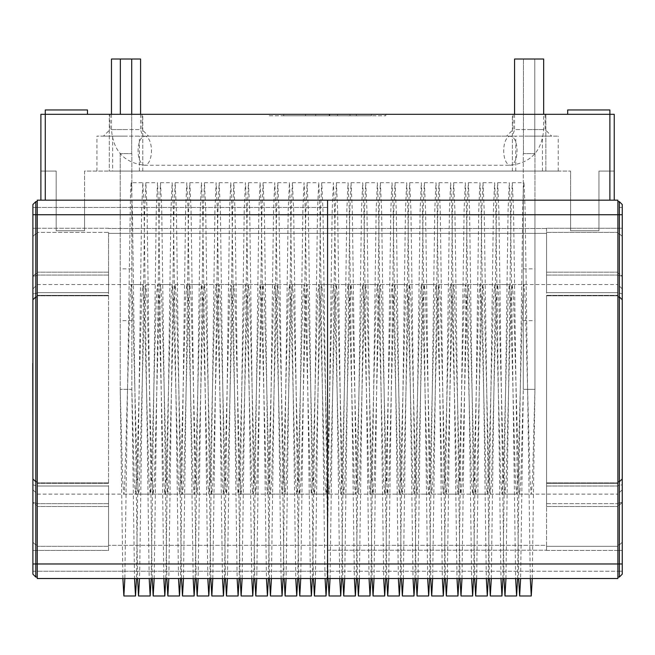<?xml version="1.0" encoding="UTF-8"?>
<svg xmlns="http://www.w3.org/2000/svg" width="655" height="655" viewBox="0 0 655 655"><rect width="100%" height="100%" fill="white"/><g stroke="black" fill="none" stroke-linecap="round" stroke-linejoin="round"><path stroke-width="0.49" stroke-dasharray="3.27 2.46" d="M131.704 59.015L120.356 59.015L131.704 59.015L131.704 153.606L120.356 153.606L131.704 153.606L131.704 114.314M111.473 59.015L140.579 59.015M543.666 59.015L514.568 59.015M140.579 114.314L140.579 129.592L111.473 129.592L140.579 129.592C142.143 135.208 143.543 137.394 144.78 136.142A14.549 6.673 90 0 0 138.099 150.691A14.549 6.673 90 0 0 144.78 165.248A14.549 6.673 90 0 0 151.452 150.691A14.549 6.673 90 0 0 144.78 136.142L510.368 136.142A14.549 6.673 90 0 0 503.695 150.691A14.549 6.673 90 0 0 510.368 165.248A14.549 6.673 90 0 0 517.041 150.691A14.549 6.673 90 0 0 510.368 136.142C511.571 137.394 512.971 135.208 514.568 129.592L543.666 129.592L514.568 129.592L514.568 114.314M32.897 371.123L32.897 363.337M32.897 343.891L32.897 360.356M32.897 390.912L32.897 371.59L32.897 390.912M32.75 343.891L32.75 350.957M32.75 416.695L32.75 364.524L32.897 407.803M32.75 364.475L32.75 371.123M32.75 360.356L32.75 359.235M32.75 390.912L32.75 371.581L32.75 390.912M32.897 434.805L32.897 415.524M32.832 364.507L32.75 415.524M32.897 416.621L32.75 407.803M32.897 407.778L32.75 405.977M32.75 363.337L32.881 416.654M32.897 370.935L32.897 400.975M32.897 409.588L32.897 399.853L32.75 409.572M32.897 372.433L32.897 390.069L32.75 372.433M32.75 416.768L32.75 400.975M523.443 59.015L534.791 59.015L523.443 59.015L523.443 153.606L534.791 153.606L523.443 153.606L523.443 59.015M131.205 182.704L132.425 210.394L134.864 389.348L132.425 298.606L131.205 284.573L129.977 298.606L127.537 389.348L124.851 578.521L122.886 578.521L120.209 389.348L122.649 480.082L123.869 494.124L124.516 490.423L127.537 389.348L130.558 189.999L131.205 182.704L142.839 182.704L141.619 210.394L136.494 578.521L134.529 578.521L131.851 389.348L120.209 389.348L120.209 200.168L120.209 389.348L131.851 389.348L131.851 200.168L131.851 389.348L134.291 480.082L135.511 494.124L136.731 480.082L141.619 298.606L142.839 284.573L144.067 298.606L148.947 480.082L150.175 494.124L151.395 480.082L156.275 298.606L157.503 284.573L158.723 298.606L163.611 480.082L164.831 494.124L166.051 480.082L170.939 298.606L172.159 284.573L173.378 298.606L178.266 480.082L179.486 494.124L180.706 480.082L185.594 298.606L186.814 284.573L188.034 298.606L192.922 480.082L194.142 494.124L195.362 480.082L200.25 298.606L201.47 284.573L202.698 298.606L207.578 480.082L208.806 494.124L210.026 480.082L214.914 298.606L216.134 284.573L217.354 298.606L222.242 480.082L223.461 494.124L224.681 480.082L229.569 298.606L230.789 284.573L232.009 298.606L236.897 480.082L238.117 494.124L239.337 480.082L244.225 298.606L245.445 284.573L246.665 298.606L251.553 480.082L252.773 494.124L254.001 480.082L258.881 298.606L260.101 284.573L261.329 298.606L266.208 480.082L267.436 494.124L268.656 480.082L273.544 298.606L274.764 284.573L275.984 298.606L280.872 480.082L282.092 494.124L283.312 480.082L288.2 298.606L289.42 284.573L290.64 298.606L295.528 480.082L296.748 494.124L297.968 480.082L302.856 298.606L304.076 284.573L305.296 298.606L310.183 480.082L311.403 494.124L312.631 480.082L317.511 298.606L318.739 284.573L319.959 298.606L324.847 480.082L326.067 494.124L327.287 480.082L332.175 298.606L333.395 284.573L334.615 298.606L339.503 480.082L340.723 494.124L341.943 480.082L346.831 298.606L348.051 284.573L349.271 298.606L354.159 480.082L355.378 494.124L356.598 480.082L361.486 298.606L362.706 284.573L363.934 298.606L368.814 480.082L370.034 494.124L371.262 480.082L376.142 298.606L377.37 284.573L378.59 298.606L383.478 480.082L384.698 494.124L385.918 480.082L390.806 298.606L392.026 284.573L393.246 298.606L398.134 480.082L399.353 494.124L400.573 480.082L405.461 298.606L406.681 284.573L407.901 298.606L412.789 480.082L414.009 494.124L415.229 480.082L420.117 298.606L421.337 284.573L422.565 298.606L427.445 480.082L428.673 494.124L429.893 480.082L434.773 298.606L436.001 284.573L437.221 298.606L442.109 480.082L443.329 494.124L444.548 480.082L450.01 288.265L450.656 284.573L451.876 298.606L456.764 480.082L457.984 494.124L459.204 480.082L464.092 298.606L465.312 284.573L465.959 288.265L471.42 480.082L472.64 494.124L473.868 480.082L478.748 298.606L479.968 284.573L481.196 298.606L486.075 480.082L487.304 494.124L488.524 480.082L493.411 298.606L494.631 284.573L495.851 298.606L500.739 480.082L501.959 494.124L503.179 480.082L508.067 298.606L509.287 284.573L510.507 298.606L515.395 480.082L516.615 494.124L517.835 480.082L520.283 389.348L522.723 210.394L523.296 190.114L523.296 200.168L523.296 153.606L534.938 153.606L523.296 153.606L523.296 189.647L523.943 182.704L525.163 210.394L527.611 389.348L530.051 480.082L531.27 494.124L532.499 480.082L534.938 389.348L534.938 200.168L534.938 389.348L523.296 389.348L523.296 200.168L523.296 389.348L534.938 389.348L532.253 578.521M534.791 153.606L534.791 59.015L534.791 153.606M131.851 190.114L131.851 153.606L120.209 153.606L131.851 153.606L131.851 189.647M120.356 114.314L120.356 59.015M328.098 578.521L322.972 210.394L321.752 182.704L320.532 210.394L315.407 578.521L313.442 578.521L313.205 568.303L308.317 210.394L307.097 182.704L305.869 210.394L300.751 578.521L298.786 578.521L298.541 568.303L293.661 210.394L292.433 182.704L291.213 210.394L286.088 578.521L284.123 578.521L283.885 568.303L278.997 210.394L277.777 182.704L276.557 210.394L271.432 578.521L269.467 578.521L269.23 568.303L264.342 210.394L263.122 182.704L261.902 210.394L256.776 578.521L254.811 578.521L254.574 568.303L249.686 210.394L248.466 182.704L247.238 210.394L242.121 578.521L240.148 578.521L239.91 568.303L235.03 210.394L233.802 182.704L232.582 210.394L227.457 578.521L225.492 578.521L225.255 568.303L220.367 210.394L219.147 182.704L217.927 210.394L212.801 578.521L210.836 578.521L210.599 568.303L205.711 210.394L204.491 182.704L203.271 210.394L198.146 578.521L196.181 578.521L195.943 568.303L191.055 210.394L189.835 182.704L188.607 210.394L183.482 578.521L181.517 578.521L181.279 568.303L176.391 210.394L175.172 182.704L173.952 210.394L168.826 578.521L166.861 578.521L166.624 568.303L161.736 210.394L160.516 182.704L159.296 210.394L154.171 578.521L152.206 578.521L151.968 568.303L147.08 210.394L145.86 182.704L144.64 210.394L139.752 568.303L139.515 578.521L137.55 578.521L134.864 389.348L137.304 480.082L138.532 494.124L139.171 490.423L144.64 298.606L145.86 284.573L147.08 298.606L151.968 480.082L153.188 494.124L154.408 480.082L159.296 298.606L160.516 284.573L161.736 298.606L166.624 480.082L167.844 494.124L169.064 480.082L173.952 298.606L175.172 284.573L176.391 298.606L181.279 480.082L182.499 494.124L183.727 480.082L188.607 298.606L189.835 284.573L191.055 298.606L195.943 480.082L197.163 494.124L198.383 480.082L203.271 298.606L204.491 284.573L205.711 298.606L210.599 480.082L211.819 494.124L213.039 480.082L217.927 298.606L219.147 284.573L220.367 298.606L225.255 480.082L226.474 494.124L227.694 480.082L232.582 298.606L233.802 284.573L235.03 298.606L239.91 480.082L241.138 494.124L242.358 480.082L247.238 298.606L248.466 284.573L249.686 298.606L254.574 480.082L255.794 494.124L257.014 480.082L261.902 298.606L263.122 284.573L264.342 298.606L269.23 480.082L270.45 494.124L271.669 480.082L276.557 298.606L277.777 284.573L278.997 298.606L283.885 480.082L285.105 494.124L286.325 480.082L291.213 298.606L292.433 284.573L293.661 298.606L298.541 480.082L299.769 494.124L300.989 480.082L305.869 298.606L307.097 284.573L308.317 298.606L313.205 480.082L314.425 494.124L315.644 480.082L320.532 298.606L321.752 284.573L322.972 298.606L327.86 480.082L329.08 494.124L330.3 480.082L335.188 298.606L336.408 284.573L337.628 298.606L342.516 480.082L343.736 494.124L344.964 480.082L349.844 298.606L351.072 284.573L352.292 298.606L357.171 480.082L358.4 494.124L359.62 480.082L364.507 298.606L365.727 284.573L366.947 298.606L371.835 480.082L373.055 494.124L374.275 480.082L379.163 298.606L380.383 284.573L381.603 298.606L386.491 480.082L387.711 494.124L388.931 480.082L393.819 298.606L395.039 284.573L396.259 298.606L401.147 480.082L402.366 494.124L403.595 480.082L408.474 298.606L409.702 284.573L410.922 298.606L415.802 480.082L417.03 494.124L418.25 480.082L423.138 298.606L424.358 284.573L425.578 298.606L430.466 480.082L431.686 494.124L432.906 480.082L437.794 298.606L439.014 284.573L440.234 298.606L445.122 480.082L446.342 494.124L447.561 480.082L452.449 298.606L453.669 284.573L454.316 288.265L459.777 480.082L461.005 494.124L462.225 480.082L467.105 298.606L468.333 284.573L469.553 298.606L474.441 480.082L475.661 494.124L476.881 480.082L481.769 298.606L482.989 284.573L484.209 298.606L489.097 480.082L490.317 494.124L491.537 480.082L496.425 298.606L497.644 284.573L498.864 298.606L503.752 480.082L504.972 494.124L506.192 480.082L511.08 298.606L512.3 284.573L513.528 298.606L518.989 490.423L519.628 494.124L520.856 480.082L523.296 389.348L520.619 578.521M517.597 578.521L520.283 389.348L522.723 298.606L523.943 284.573L525.163 298.606L527.611 389.348L530.288 578.521M523.296 196.344A36049.235 36049.235 90.2 0 0 523.32 189.647L523.296 190.114M142.839 182.704L144.067 210.394L149.184 578.521L151.158 578.521L151.395 568.303L156.275 210.394L157.503 182.704L158.723 210.394L163.848 578.521L165.813 578.521L166.051 568.303L170.939 210.394L172.159 182.704L173.378 210.394L178.504 578.521L180.469 578.521L180.706 568.303L185.594 210.394L186.814 182.704L188.034 210.394L193.159 578.521L195.124 578.521L195.362 568.303L200.25 210.394L201.47 182.704L202.698 210.394L207.823 578.521L209.788 578.521L210.026 568.303L214.914 210.394L216.134 182.704L217.354 210.394L222.479 578.521L224.444 578.521L224.681 568.303L229.569 210.394L230.789 182.704L232.009 210.394L237.135 578.521L239.1 578.521L239.337 568.303L244.225 210.394L245.445 182.704L246.665 210.394L251.79 578.521L253.755 578.521L254.001 568.303L258.881 210.394L260.109 182.704L261.329 210.394L266.454 578.521L268.419 578.521L268.656 568.303L273.544 210.394L274.764 182.704L275.984 210.394L281.11 578.521L283.075 578.521L283.312 568.303L288.2 210.394L289.42 182.704L290.64 210.394L295.765 578.521L297.73 578.521L297.968 568.303L302.856 210.394L304.076 182.704L305.296 210.394L310.421 578.521L312.386 578.521L312.631 568.303L317.511 210.394L318.739 182.704L319.959 210.394L324.847 568.303L325.085 578.521L327.05 578.521L332.175 210.394L333.395 182.704L334.615 210.394L339.74 578.521M341.705 578.521L346.831 210.394L348.051 182.704L349.271 210.394L354.396 578.521M356.361 578.521L361.486 210.394L362.706 182.704L363.934 210.394L369.052 578.521M371.025 578.521L376.142 210.394L377.37 182.704L378.59 210.394L383.715 578.521M385.68 578.521L390.806 210.394L392.026 182.704L393.246 210.394L398.371 578.521M400.336 578.521L405.461 210.394L406.681 182.704L407.901 210.394L413.027 578.521M414.992 578.521L420.117 210.394L421.337 182.704L422.565 210.394L427.682 578.521M429.655 578.521L434.773 210.394L436.001 182.704L437.221 210.394L442.346 578.521M444.311 578.521L449.436 210.394L450.656 182.704L451.876 210.394L457.002 578.521M458.967 578.521L464.092 210.394L465.312 182.704L466.532 210.394L471.657 578.521M473.622 578.521L478.748 210.394L479.968 182.704L481.196 210.394L486.321 578.521M488.286 578.521L493.411 210.394L494.631 182.704L495.851 210.394L500.977 578.521M502.942 578.521L508.067 210.394L509.287 182.704L510.507 210.394L515.632 578.521M330.063 578.521L335.188 210.394L336.408 182.704L337.628 210.394L342.753 578.521M344.718 578.521L349.844 210.394L351.064 182.704L352.292 210.394L357.417 578.521M359.382 578.521L364.507 210.394L365.727 182.704L366.947 210.394L372.073 578.521M374.038 578.521L379.163 210.394L380.383 182.704L381.603 210.394L386.728 578.521M388.693 578.521L393.819 210.394L395.039 182.704L396.259 210.394L401.384 578.521M403.349 578.521L408.474 210.394L409.702 182.704L410.922 210.394L416.048 578.521M418.013 578.521L423.138 210.394L424.358 182.704L425.578 210.394L430.703 578.521M432.668 578.521L437.794 210.394L439.014 182.704L440.234 210.394L445.359 578.521M447.324 578.521L452.449 210.394L453.669 182.704L454.897 210.394L460.015 578.521M461.988 578.521L467.105 210.394L468.333 182.704L469.553 210.394L474.678 578.521M476.643 578.521L481.769 210.394L482.989 182.704L484.209 210.394L489.334 578.521M491.299 578.521L496.425 210.394L497.644 182.704L498.864 210.394L503.99 578.521M505.955 578.521L511.08 210.394L512.3 182.704L513.528 210.394L518.645 578.521M131.851 196.344A36049.235 36049.235 89.7 0 1 131.827 189.647M120.209 153.606L120.209 200.168L131.851 200.168L120.209 200.168L120.209 153.606M534.938 153.606L534.938 200.168L523.296 200.168L534.938 200.168L534.938 153.606M619.343 201.625L617.886 201.625L617.886 297.264L617.886 201.625L619.343 201.625L617.886 201.625L617.886 563.971L622.25 563.971L622.25 204.532L622.25 228.268L622.25 204.532L619.343 201.625L622.25 204.532L619.343 201.625L619.343 577.063L622.25 574.157L619.343 577.063L619.343 544.96L619.343 577.063L617.886 577.063L617.886 563.971L617.886 577.063L617.886 571.242L617.886 577.063L619.343 577.063L617.886 577.063M622.25 563.971L622.25 550.421L622.25 574.157L619.343 577.063M622.25 542.234L622.25 502.426L622.25 542.234L619.343 544.96L619.343 481.425L619.343 544.96L617.886 544.96L617.886 571.242L617.886 505.161L617.886 544.96L619.343 544.96L622.25 542.234M622.25 484.79L622.25 502.426L622.25 478.518L622.25 484.79L617.886 485.609L617.886 505.161L617.886 481.425L617.886 485.609L622.25 484.79M622.25 479.411L622.25 489.752L622.25 479.411L619.343 482.023L619.343 481.425L619.343 492.666L619.343 482.023L617.886 482.023L617.886 481.425L617.886 492.666L617.886 482.023L619.343 482.023L622.25 479.411M622.25 228.268L622.25 300.178L622.25 228.268L619.343 228.268L622.25 228.268M619.343 273.536L619.343 233.729L619.343 275.444L619.343 273.536L622.25 276.263L619.343 275.444L619.343 293.08L619.343 275.444L622.25 276.263L619.343 273.536L617.886 273.536L619.343 273.536M619.343 293.08L619.343 286.03L619.343 297.264L619.343 293.08L622.25 293.898L619.343 293.08M35.804 577.063L37.261 577.063L37.261 481.425L37.261 577.063L35.804 577.063L37.261 577.063L37.261 200.168L37.261 295.814L37.261 201.625L37.261 214.725L32.897 214.725L32.897 574.157L32.897 550.421L32.897 574.157L35.804 577.063L32.897 574.157L35.804 577.063L35.804 201.625L32.897 204.532L35.804 201.625L37.261 201.625L37.261 297.264L37.261 200.168L617.886 200.168L327.574 200.168L327.574 550.2L327.574 200.168L327.574 233.368L327.574 200.168L617.886 200.168L617.886 563.971L617.886 201.625M32.897 563.971L37.261 563.971L37.261 214.725L37.261 578.521L37.261 482.882L37.261 578.521L327.574 578.521L327.574 545.328L327.574 571.242L617.886 571.242L617.886 578.521L617.886 550.421L617.886 571.242L619.343 571.242L327.574 571.242L327.574 550.2L327.574 578.521L617.886 578.521L617.886 563.971L327.574 563.971L327.574 578.521L617.886 578.521L327.574 578.521L327.574 214.725L327.574 563.971L37.261 563.971L37.261 577.063M617.886 546.327L617.886 506.52L617.886 546.327L546.581 546.327L546.581 550.421L546.581 506.52L546.581 546.327L617.886 546.327M617.886 503.654L617.886 486.018L617.886 503.654L546.581 503.654L546.581 482.882L546.581 506.52L546.581 503.654L617.886 503.654M617.886 483.333L617.886 494.124L617.886 483.333L546.581 483.333L546.581 295.364L546.581 483.333L617.886 483.333M546.581 545.328L546.581 228.489L546.581 545.328L327.574 545.328L327.574 233.368L327.574 545.328L546.581 545.328M546.581 228.268L546.581 232.369L546.581 228.268L619.343 228.268L546.581 228.268M546.581 292.67L546.581 232.369L546.581 292.67L617.886 292.67L546.581 292.67M546.581 550.421L619.343 550.421L546.581 550.421M327.574 389.348L327.574 284.573L327.574 389.348M35.804 201.625L35.804 233.729L35.804 201.625L37.261 201.625L35.804 201.625L32.897 204.532L32.897 228.268L32.897 214.725M32.897 236.463L32.897 276.263L32.897 236.463L35.804 233.729L35.804 297.264L35.804 233.729L37.261 233.729L35.804 233.729L32.897 236.463M32.897 293.898L32.897 276.263L32.897 300.178L32.897 293.898L37.261 293.08L32.897 293.898M32.897 299.278L32.897 288.937L32.897 299.278L35.804 296.666L35.804 297.264L35.804 286.03L35.804 296.666L37.261 296.666L35.804 296.666L32.897 299.278M32.897 550.421L32.897 478.518L32.897 550.421L35.804 550.421L32.897 550.421M35.804 505.161L35.804 544.96L35.804 503.245L35.804 505.161L32.897 502.426L35.804 503.245L35.804 485.609L35.804 503.245L32.897 502.426L35.804 505.161L37.261 505.161L35.804 505.161M35.804 485.609L35.804 492.666L35.804 481.425L35.804 485.609L32.897 484.79L35.804 485.609M622.25 214.725L37.261 214.725L37.261 201.625M108.566 233.368L108.566 550.2L108.566 233.368L546.581 233.368L108.566 233.368M108.566 550.421L108.566 546.327L108.566 550.421L35.804 550.421L108.566 550.421M108.566 486.018L108.566 546.327L108.566 486.018L37.261 486.018L108.566 486.018M108.566 232.369L108.566 272.169L108.566 232.369L37.261 232.369L108.566 232.369M108.566 295.364L108.566 483.333L108.566 295.364L37.261 295.364L108.566 295.364M108.566 292.67L108.566 275.043L108.566 292.67L37.261 292.67L108.566 292.67M108.566 228.268L35.804 228.268L108.566 228.268M327.574 200.168L37.261 200.168L327.574 200.168M108.566 272.169L108.566 275.043L108.566 272.169L37.261 272.169L108.566 272.169M529.117 129.592L545.124 129.592L529.117 129.592M529.117 136.142L551.674 136.142L529.117 136.142M126.03 129.592L110.024 129.592L126.03 129.592M126.03 136.142L103.474 136.142L126.03 136.142M112.676 136.142L558.224 136.142L96.924 136.142L112.676 136.142L112.676 171.07L558.224 171.07L112.676 171.07M614.243 200.168L614.243 171.07L614.243 200.168L598.965 200.168L598.965 230.732L598.965 200.168L570.587 200.168L570.587 230.732L598.965 230.732L570.587 230.732L570.587 200.168L84.552 200.168L84.552 230.732L84.552 171.07L570.587 171.07L84.552 171.07L84.552 200.168L570.587 200.168L570.587 171.07L570.587 230.732L598.965 230.732L570.587 230.732L570.587 200.168L598.965 200.168L598.965 230.732L598.965 200.168L570.587 200.168L598.965 200.168L598.965 171.07L614.243 171.07L598.965 171.07L598.965 200.168L614.243 200.168L614.243 114.314L609.879 114.314L609.879 109.95L567.68 109.95L609.879 109.95L567.68 109.95L567.68 114.314L609.879 114.314L567.68 114.314L567.68 109.95L567.68 114.314L609.879 114.314L609.879 109.95L609.879 114.314L567.68 114.314M40.897 200.168L40.897 171.07L40.897 200.168L84.552 200.168L56.183 200.168L56.183 230.732L84.552 230.732L56.183 230.732L56.183 200.168L84.552 200.168L84.552 230.732L56.183 230.732L84.552 230.732L84.552 200.168L56.183 200.168L56.183 171.07L40.897 171.07L56.183 171.07L56.183 200.168L40.897 200.168L40.897 114.314L45.269 114.314L45.269 109.95L87.467 109.95L45.269 109.95L87.467 109.95L87.467 114.314L45.269 114.314L87.467 114.314L45.269 114.314L45.269 109.95L45.269 114.314L87.467 114.314L87.467 109.95L87.467 114.314M283.754 114.314L371.393 114.314L283.754 114.314L371.393 114.314L283.754 114.314L283.754 115.771L371.393 115.771L283.754 115.771L371.393 115.771L283.754 115.771L283.754 114.314M269.369 115.771L385.779 115.771L269.369 115.771L269.369 114.314L385.779 114.314L269.369 114.314L269.369 115.771M371.393 115.771L371.393 114.314L371.393 115.771M350.016 115.771L350.016 114.314L350.016 115.771M337.522 115.771L337.522 114.314L337.522 115.771M315.743 115.771L315.743 114.314L315.743 115.771M305.558 115.771L305.558 114.314L305.558 115.771M385.779 115.771L385.779 114.314L385.779 115.771M356.336 115.771L356.336 114.314M329.727 115.771L329.727 114.314M329.219 115.771L329.219 114.314M142.765 171.07L142.765 114.314L109.295 114.314L142.765 114.314L142.765 171.07L109.295 171.07L109.295 114.314L109.295 171.07L142.765 171.07M512.382 171.07L512.382 114.314L545.852 114.314L512.382 114.314L512.382 171.07L545.852 171.07L512.382 171.07M545.852 171.07L545.852 114.314L545.852 171.07M56.183 200.168L56.183 230.732L56.183 200.168M126.03 114.314L110.024 114.314L126.03 114.314M529.117 114.314L545.124 114.314L529.117 114.314M45.269 200.168L45.269 114.314L609.879 114.314L609.879 200.168M523.296 268.869L534.938 268.869M523.296 320.647L534.938 320.647M131.851 268.869L120.209 268.869M131.851 320.647L120.209 320.647M622.25 571.242L619.343 571.242L622.25 571.242M622.25 550.421L619.343 550.421L622.25 550.421M622.25 502.426L619.343 505.161L617.886 505.161L619.343 505.161L622.25 502.426L617.886 503.245L622.25 502.426M619.343 207.447L622.25 207.447L619.343 207.447M619.343 233.729L622.25 236.463L619.343 233.729L617.886 233.729L619.343 233.729M619.343 296.666L622.25 299.278L619.343 296.666L617.886 296.666L619.343 296.666M619.343 275.444L617.886 275.444L619.343 275.444M327.574 550.2L546.581 550.2L327.574 550.2M546.581 228.489L108.566 228.489L546.581 228.489M546.581 232.369L617.886 232.369L546.581 232.369M546.581 295.364L617.886 295.364L546.581 295.364M546.581 486.018L617.886 486.018L546.581 486.018M546.581 506.52L617.886 506.52L546.581 506.52M327.574 207.447L35.804 207.447L327.574 207.447M546.581 272.169L617.886 272.169L546.581 272.169M546.581 275.043L617.886 275.043L546.581 275.043M32.897 207.447L35.804 207.447L32.897 207.447M32.897 228.268L35.804 228.268L32.897 228.268M32.897 276.263L35.804 273.536L37.261 273.536L35.804 273.536L32.897 276.263L37.261 275.444L32.897 276.263M35.804 571.242L32.897 571.242L35.804 571.242M35.804 544.96L32.897 542.234L35.804 544.96L37.261 544.96L35.804 544.96M35.804 482.023L32.897 479.411L35.804 482.023L37.261 482.023L35.804 482.023M35.804 503.245L37.261 503.245L35.804 503.245M327.574 545.328L108.566 545.328L327.574 545.328M108.566 546.327L37.261 546.327L108.566 546.327M108.566 483.333L37.261 483.333L108.566 483.333M108.566 275.043L37.261 275.043L108.566 275.043M327.574 571.242L37.261 571.242L327.574 571.242M108.566 506.52L37.261 506.52L108.566 506.52M108.566 503.654L37.261 503.654L108.566 503.654M515.763 171.07L515.763 136.142M542.471 171.07L542.471 136.142M139.376 171.07L139.376 136.142M111.473 114.314L111.473 129.592C113.266 151.076 124.368 162.964 144.78 165.248L510.368 165.248C530.779 162.964 541.881 151.076 543.666 129.592L543.666 114.314M123.869 494.124L135.511 494.124M138.532 494.124L150.175 494.124M153.188 494.124L164.831 494.124M167.844 494.124L179.486 494.124M182.508 494.124L194.142 494.124M197.163 494.124L208.806 494.124M211.819 494.124L223.461 494.124M226.474 494.124L238.117 494.124M241.13 494.124L252.773 494.124M255.794 494.124L267.436 494.124M270.45 494.124L282.092 494.124M285.105 494.124L296.748 494.124M299.769 494.124L311.403 494.124M314.425 494.124L326.067 494.124M329.08 494.124L340.723 494.124M343.736 494.124L355.378 494.124M358.4 494.124L370.034 494.124M373.055 494.124L384.698 494.124M387.711 494.124L399.353 494.124M402.366 494.124L414.009 494.124M417.03 494.124L428.665 494.124M431.686 494.124L443.329 494.124M446.342 494.124L457.984 494.124M460.997 494.124L472.64 494.124M475.661 494.124L487.304 494.124M490.317 494.124L501.959 494.124M504.972 494.124L516.615 494.124M519.636 494.124L531.27 494.124M131.197 284.573L142.839 284.573M145.86 284.573L157.503 284.573M160.516 284.573L172.159 284.573M175.172 284.573L186.814 284.573M189.835 284.573L201.478 284.573M204.491 284.573L216.134 284.573M219.147 284.573L230.789 284.573M233.802 284.573L245.445 284.573M248.466 284.573L260.101 284.573M263.122 284.573L274.764 284.573M277.777 284.573L289.42 284.573M292.433 284.573L304.076 284.573M307.097 284.573L318.731 284.573M321.752 284.573L333.395 284.573M336.408 284.573L348.051 284.573M351.064 284.573L362.706 284.573M365.727 284.573L377.37 284.573M380.383 284.573L392.026 284.573M395.039 284.573L406.681 284.573M409.702 284.573L421.337 284.573M424.358 284.573L436.001 284.573M439.014 284.573L450.656 284.573M453.669 284.573L465.312 284.573M468.333 284.573L479.968 284.573M482.989 284.573L494.631 284.573M497.644 284.573L509.287 284.573M512.3 284.573L523.943 284.573M145.86 182.704L157.503 182.704M160.516 182.704L172.159 182.704M175.172 182.704L186.814 182.704M189.827 182.704L201.47 182.704M204.491 182.704L216.134 182.704M219.147 182.704L230.789 182.704M233.802 182.704L245.445 182.704M248.466 182.704L260.101 182.704M263.122 182.704L274.764 182.704M277.777 182.704L289.42 182.704M292.433 182.704L304.076 182.704M307.097 182.704L318.739 182.704M321.752 182.704L333.395 182.704M336.408 182.704L348.051 182.704M351.072 182.704L362.706 182.704M365.727 182.704L377.37 182.704M380.383 182.704L392.026 182.704M395.039 182.704L406.681 182.704M409.702 182.704L421.337 182.704M424.358 182.704L436.001 182.704M439.014 182.704L450.656 182.704M453.669 182.704L465.312 182.704M468.333 182.704L479.976 182.704M482.989 182.704L494.631 182.704M497.644 182.704L509.287 182.704M512.3 182.704L523.943 182.704M619.343 481.425L622.25 478.518L619.343 481.425L617.886 481.425L619.343 481.425M622.25 489.752L619.343 492.666L617.886 492.666M619.343 297.264L622.25 300.178L619.343 297.264L617.886 297.264L619.343 297.264M622.25 288.937L619.343 286.03L617.886 286.03M546.581 295.814L617.886 295.814L546.581 295.814M546.581 482.882L617.886 482.882L546.581 482.882M37.261 494.124L617.886 494.124M37.261 284.573L617.886 284.573M35.804 297.264L32.897 300.178L35.804 297.264L37.261 297.264L35.804 297.264M32.897 288.937L35.804 286.03L37.261 286.03M35.804 481.425L32.897 478.518L35.804 481.425L37.261 481.425L35.804 481.425M32.897 489.752L35.804 492.666L37.261 492.666M108.566 482.882L37.261 482.882L108.566 482.882M108.566 295.814L37.261 295.814L108.566 295.814M513.111 114.314L513.111 129.592L506.561 136.142M545.124 114.314L545.124 129.592L551.674 136.142M110.024 114.314L110.024 129.592L103.474 136.142M142.037 114.314L142.037 129.592L148.587 136.142M558.224 171.07L558.224 136.142M96.924 171.07L96.924 136.142"/><path stroke-width="0.98" d="M140.579 114.314L140.579 59.015L111.473 59.015L111.473 114.314M514.568 114.314L514.568 59.015L543.666 59.015L543.666 114.314M32.897 360.356L32.897 343.891M32.897 434.805L32.75 363.337M120.356 114.314L120.356 59.015M131.704 114.314L131.704 59.015M530.288 578.521L531.27 595.984L532.253 578.521M134.529 578.521L135.511 595.984L136.494 578.521L137.55 578.521L138.532 595.984L139.515 578.521L149.184 578.521L150.175 595.984L151.158 578.521L152.206 578.521L153.188 595.984L154.171 578.521L163.848 578.521L164.831 595.984L165.813 578.521L166.861 578.521L167.844 595.984L168.826 578.521L178.504 578.521L179.486 595.984L180.469 578.521L181.517 578.521L182.499 595.984L183.482 578.521L193.159 578.521L194.142 595.984L195.124 578.521L196.181 578.521L197.163 595.984L198.146 578.521L207.823 578.521L208.806 595.984L209.788 578.521L210.836 578.521L211.819 595.984L212.801 578.521L222.479 578.521L223.461 595.984L224.444 578.521L225.492 578.521L226.474 595.984L227.457 578.521L237.135 578.521L238.117 595.984L239.1 578.521L240.148 578.521L241.13 595.984L242.121 578.521L251.79 578.521L252.773 595.984L253.755 578.521L254.811 578.521L255.794 595.984L256.776 578.521L266.454 578.521L267.436 595.984L268.419 578.521L269.467 578.521L270.45 595.984L271.432 578.521L281.11 578.521L282.092 595.984L283.075 578.521L284.123 578.521L285.105 595.984L286.088 578.521L295.765 578.521L296.748 595.984L297.73 578.521L298.786 578.521L299.769 595.984L300.751 578.521L310.421 578.521L311.403 595.984L312.386 578.521L313.442 578.521L314.425 595.984L315.407 578.521L325.085 578.521L326.067 595.984L327.05 578.521L617.886 578.521L617.886 200.168L37.261 200.168L37.261 578.521L122.886 578.521L123.869 595.984L124.851 578.521L134.529 578.521M339.74 578.521L340.723 595.984L341.705 578.521M354.396 578.521L355.378 595.984L356.361 578.521M369.052 578.521L370.034 595.984L371.025 578.521M383.715 578.521L384.698 595.984L385.68 578.521M398.371 578.521L399.353 595.984L400.336 578.521M413.027 578.521L414.009 595.984L414.992 578.521M427.682 578.521L428.673 595.984L429.655 578.521M442.346 578.521L443.329 595.984L444.311 578.521M457.002 578.521L457.984 595.984L458.967 578.521M471.657 578.521L472.64 595.984L473.622 578.521M486.321 578.521L487.304 595.984L488.286 578.521M500.977 578.521L501.959 595.984L502.942 578.521M515.632 578.521L516.615 595.984L517.597 578.521M328.098 578.521L329.08 595.984L330.063 578.521M342.753 578.521L343.736 595.984L344.718 578.521M357.417 578.521L358.4 595.984L359.382 578.521M372.073 578.521L373.055 595.984L374.038 578.521M386.728 578.521L387.711 595.984L388.693 578.521M401.384 578.521L402.366 595.984L403.349 578.521M416.048 578.521L417.03 595.984L418.013 578.521M430.703 578.521L431.686 595.984L432.668 578.521M445.359 578.521L446.342 595.984L447.324 578.521M460.015 578.521L460.997 595.984L461.988 578.521M474.678 578.521L475.661 595.984L476.643 578.521M489.334 578.521L490.317 595.984L491.299 578.521M503.99 578.521L504.972 595.984L505.955 578.521M518.645 578.521L519.636 595.984L520.619 578.521M619.343 201.625L622.25 204.532L622.25 574.157L619.343 577.063L619.343 201.625L617.886 201.625M619.343 577.063L617.886 577.063M32.897 563.971L35.804 563.971L35.804 577.063L32.897 574.157L32.897 204.532L35.804 201.625L35.804 563.971L327.574 563.971L327.574 200.168L327.574 578.521L327.574 563.971L622.25 563.971M35.804 201.625L37.261 201.625M35.804 577.063L37.261 577.063M327.574 578.521L37.261 578.521L327.574 578.521M614.243 200.168L614.243 114.314L40.897 114.314L40.897 200.168M609.879 200.168L609.879 109.95L567.68 109.95L567.68 114.314M45.269 200.168L45.269 109.95L87.467 109.95L87.467 114.314M622.25 214.725L32.897 214.725M123.869 595.984L135.511 595.984M138.532 595.984L150.167 595.984M153.188 595.984L164.831 595.984M167.844 595.984L179.486 595.984M182.499 595.984L194.142 595.984M197.163 595.984L208.806 595.984M211.819 595.984L223.461 595.984M226.474 595.984L238.117 595.984M241.138 595.984L252.773 595.984M255.794 595.984L267.436 595.984M270.45 595.984L282.092 595.984M285.105 595.984L296.748 595.984M299.761 595.984L311.403 595.984M314.425 595.984L326.067 595.984M329.08 595.984L340.723 595.984M343.736 595.984L355.378 595.984M358.4 595.984L370.034 595.984M373.055 595.984L384.698 595.984M387.711 595.984L399.353 595.984M402.366 595.984L414.009 595.984M417.03 595.984L428.673 595.984M431.686 595.984L443.329 595.984M446.342 595.984L457.984 595.984M460.997 595.984L472.64 595.984M475.661 595.984L487.304 595.984M490.317 595.984L501.959 595.984M504.972 595.984L516.615 595.984M519.636 595.984L531.27 595.984"/></g></svg>
